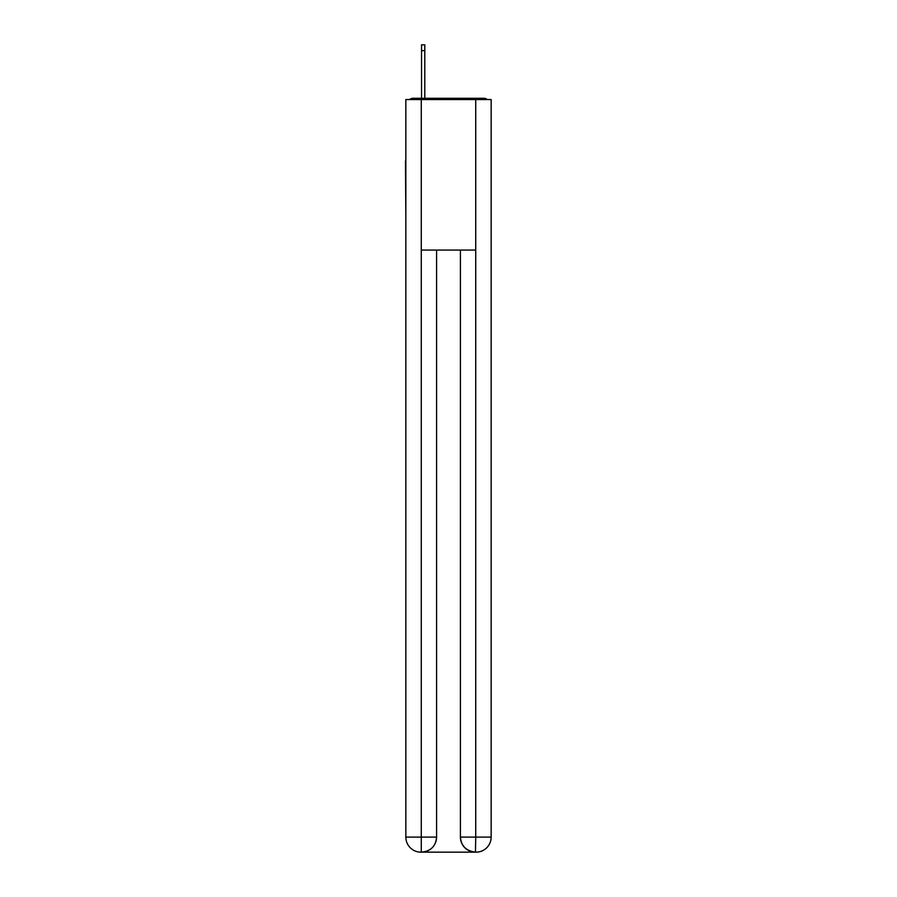 <?xml version="1.0" encoding="UTF-8"?>
<svg xmlns="http://www.w3.org/2000/svg" width="897" height="897" viewBox="0 0 897 897"><rect width="100%" height="100%" fill="white"/><g stroke="black" fill="none" stroke-linecap="round" stroke-linejoin="round"><path stroke-width="1.35" d="M491.152 216.951L491.152 111.082M405.848 161L405.848 111.082M405.478 161L405.848 216.951M487.318 99.545A5.012 5.012 0 0 0 483.999 98.289L413.001 98.289A5.012 5.012 0 0 0 409.682 99.545M413.001 98.289L421.534 98.289L421.534 44.85L424.797 44.85L424.797 50.624L421.534 50.624M424.797 50.624L424.797 98.289L428.934 98.289M468.066 98.289L483.999 98.289M421.276 99.545L421.276 250.061L475.724 250.061L475.724 99.545L405.848 99.545L405.848 837.103A15.047 15.047 0 0 0 420.906 852.15L475.466 852.15A15.047 15.047 0 0 1 460.419 837.103L460.419 250.061L460.419 837.103C461.181 845.972 466.205 850.984 475.466 852.15L475.724 837.103L491.152 837.103A15.047 15.047 0 0 1 476.094 852.15L475.825 852.15M475.724 99.545L491.152 99.545L491.152 837.103M436.581 250.061L436.581 837.103A15.047 15.047 0 0 1 421.534 852.15C430.84 851.175 435.852 846.163 436.581 837.103L436.581 250.061M405.848 837.103A15.047 15.047 0 0 0 420.906 852.15A15.047 15.047 0 0 1 405.848 837.103L421.276 837.103L421.276 852.15M436.581 837.103L421.276 837.103L421.276 250.061M460.419 837.103L475.724 837.103L475.724 250.061"/></g></svg>
